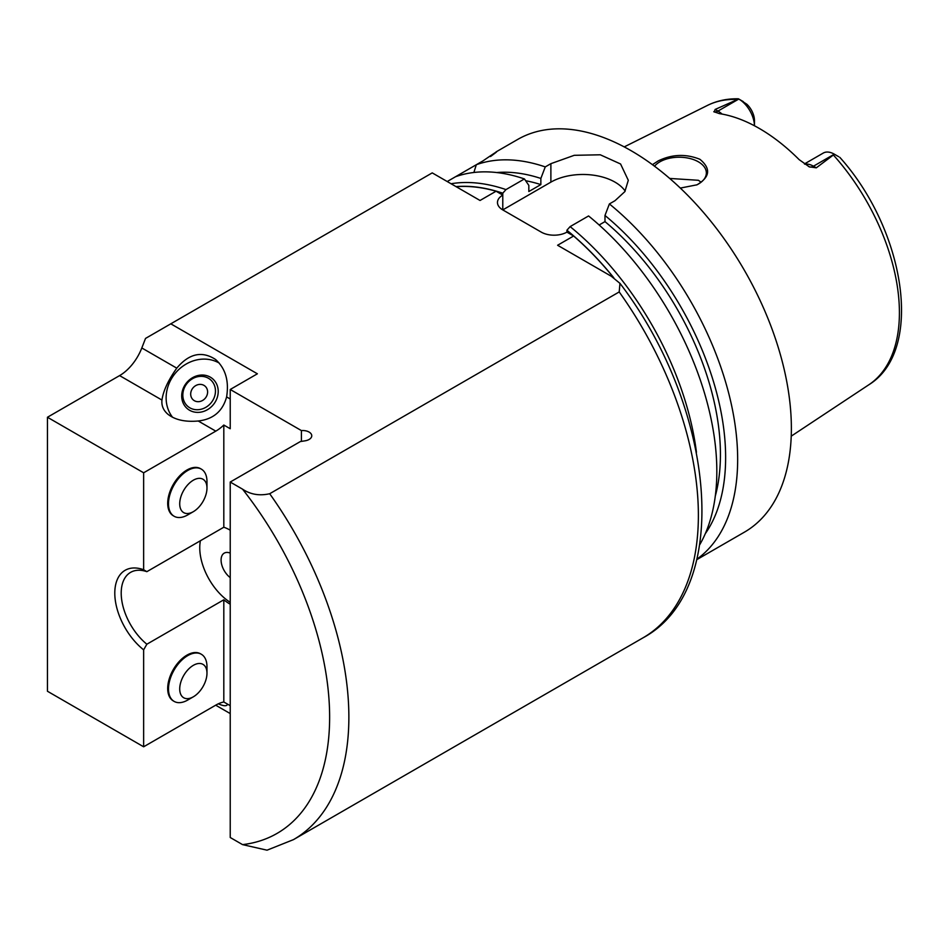 <?xml version="1.0" encoding="UTF-8"?>
<svg xmlns="http://www.w3.org/2000/svg" width="949" height="949" viewBox="0 0 949 949"><rect width="100%" height="100%" fill="white"/><g stroke="black" fill="none" stroke-linecap="round" stroke-linejoin="round"><path stroke-width="1.42" d="M173.738 516.019A27.213 15.706 -60 0 1 173.335 515.793A27.213 15.706 -60 0 1 173.335 484.381A27.213 15.706 -60 0 1 200.536 468.664A27.213 15.706 -60 0 1 200.939 468.913M187.736 514.916L193.347 511.665A19.277 11.127 -60 0 1 193.347 511.677L187.736 514.916A27.213 15.706 -60 0 1 174.13 516.256A27.213 15.706 -60 0 1 174.13 484.844A27.213 15.706 -60 0 1 201.342 469.126A27.213 15.706 -60 0 1 206.977 481.582L206.977 488.071A19.277 11.127 -60 0 1 193.347 511.665A19.277 11.127 -60 0 1 179.717 503.8A19.277 11.127 -60 0 1 193.347 480.194A19.277 11.127 -60 0 1 206.977 488.071M193.347 665.332A19.277 11.127 120 0 0 179.717 688.938A19.277 11.127 120 0 0 193.347 696.803A19.277 11.127 120 0 0 206.977 673.197A19.277 11.127 120 0 0 193.347 665.332M206.977 673.197L206.977 666.72A27.213 15.706 120 0 0 201.342 654.264A27.213 15.706 120 0 0 187.736 655.617A27.213 15.706 120 0 0 169.966 679.591A27.213 15.706 120 0 0 174.13 701.394A27.213 15.706 120 0 0 187.736 700.042L193.347 696.803M173.738 701.145A27.213 15.706 -60 0 1 173.335 700.931A27.213 15.706 -60 0 1 169.159 679.128A27.213 15.706 -60 0 1 186.929 655.154A27.213 15.706 -60 0 1 200.536 653.802A27.213 15.706 -60 0 1 200.939 654.039M204.77 385.923A9.075 8.007 -50.3 0 0 192.908 388.011A9.075 8.007 -50.3 0 0 193.359 400.015A9.075 8.007 -50.3 0 0 205.316 398.153A9.075 8.007 -50.3 0 0 204.937 386.053A9.075 8.007 -50.3 0 0 204.77 385.923M210.002 379.327A17.485 15.445 -50.3 0 0 183.169 391.652A17.485 15.445 -50.3 0 0 204.272 408.129A17.485 15.445 -50.3 0 0 210.002 379.327M212.113 378.366A19.573 17.284 -50.3 0 0 182.576 390.229A19.573 17.284 -50.3 0 0 201.959 411.89A19.573 17.284 -50.3 0 0 215.731 382.411A19.573 17.284 -50.3 0 0 212.113 378.366M219.243 363.087A36.276 32.052 -50.3 0 0 175.779 372.684A36.276 32.052 -50.3 0 0 172.588 417.299M198.234 421C185.269 422.151 175.185 419.921 167.985 414.31C163.37 410.383 161.366 405.638 161.959 400.063C163.24 390.929 168.175 380.288 176.775 368.153C188.958 353.609 201.817 350.679 215.34 359.339L215.969 359.849C225.589 368.746 229.148 381.107 226.609 396.919C222.718 411.249 213.252 419.28 198.234 421L215.791 431.143L143.643 472.792L47.45 417.252L47.45 691.252L143.643 746.792L215.791 705.131A36.276 20.949 -60 0 1 223.81 701.987L230.227 705.688M47.45 417.252L119.598 375.602A36.276 20.949 120 0 0 141.816 347.963L145.517 338.425L170.808 323.823L257.381 373.799L230.227 389.481L230.227 428.734L223.81 425.033A36.276 20.949 -60 0 1 215.791 431.143M227.487 704.111L227.369 704.549C226.562 706.353 223.537 706.115 218.329 703.814M613.861 277.867A224.628 129.693 -120 0 0 566.909 230.227L566.909 232.125L573.623 236.004L557.597 245.257L611.31 276.266L619.97 283.371L619.199 291.936L269.694 493.729C259.528 496.03 250.489 494.512 242.553 489.162L230.227 482.045L300.382 441.546L305.044 440.822A9.075 5.231 0 0 0 311.758 435.769A9.075 5.231 0 0 0 301.414 430.585L230.227 389.481M613.612 277.701A224.474 129.598 -120 0 0 573.623 236.004M696.447 452.258A226.74 130.903 -120 0 0 570.124 226.609L566.909 230.227M170.808 323.823L432.234 172.884L480.04 200.476L496.066 191.224L502.78 195.103L502.78 193.193L505.983 189.586L524.429 178.934A226.74 130.903 -120 0 0 455.496 176.751L447.216 181.532M490.503 156.538C500.621 149.088 498.154 150.511 483.1 160.808L476.315 164.723L473.883 172.481M502.78 193.193A224.628 129.693 -120 0 0 456.006 186.609M505.983 189.586A226.74 130.903 -120 0 0 451.06 183.75M496.066 191.224A224.474 129.598 -120 0 0 456.22 186.728M566.909 232.125A18.138 10.475 180 0 1 541.262 232.125L502.78 209.907A18.138 10.475 180 0 1 497.466 202.505A18.138 10.475 180 0 1 502.78 195.103L502.78 209.907L550.883 182.137L550.883 163.667L574.24 155.316L600.278 154.794L620.575 163.987L628.297 180.298L624.845 191.627L615.011 200.69L609.388 203.94L604.988 215.47L604.988 221.615L599.139 224.996M230.227 713.577L215.696 705.19M223.81 425.033L223.81 527.229L146.858 571.666L143.643 569.744L143.643 472.792M143.643 746.792L143.643 649.84L146.858 644.217L223.81 599.792A45.35 26.181 -120 0 0 230.227 604.24M230.227 530.183A45.35 26.181 -120 0 0 223.81 527.229M223.81 599.792L223.81 701.987M301.414 430.585L301.414 441.392M143.643 569.744A49.882 28.802 -120 0 0 114.793 593.125A49.882 28.802 -120 0 0 143.643 649.84M230.227 482.045L230.227 837.504L242.553 844.622L267.037 850.185L293.455 839.64A267.547 154.473 -120 0 0 269.694 493.729M146.858 571.666A45.35 26.181 -120 0 0 130.594 572.366A45.35 26.181 -120 0 0 122.563 604.572A45.35 26.181 -120 0 0 146.858 644.217M200.405 540.74A45.35 26.181 -120 0 0 230.227 602.342M230.227 553.089A15.196 8.766 -120 0 0 227.997 552.484A15.196 8.766 -120 0 0 221.153 561.452A15.196 8.766 -120 0 0 230.227 577.621M652.438 164.675L658.131 160.95C671.928 154.213 685.866 153.667 699.923 159.302C711.074 168.578 710.077 177.083 696.957 184.818L680.326 188.08M696.613 184.972A27.213 15.706 0 0 0 706.353 172.932A27.213 15.706 0 0 0 698.381 161.816A27.213 15.706 0 0 0 654.537 166.229M701.109 182.196L698.381 180.286L669.686 178.436M838.738 156.727L834.408 154.224L816.294 167.831L813.459 166.205A22.135 12.776 -120 0 0 807.836 164.165A22.135 12.776 -120 0 0 804.847 164.213M743.257 101.602L738.82 99.04A22.135 12.776 -120 0 1 754.455 125.778L754.467 120.582A15.326 8.849 60 0 0 746.863 104.248L738.417 98.803C727.207 98.554 716.898 100.76 707.48 105.398L624.228 146.893M738.82 99.04L717.978 111.069L715.143 109.443L738.725 98.981M834.408 154.224L834.301 154.165A22.135 12.776 -120 0 0 823.246 153.074L804.432 163.94M715.143 109.443L714.229 112.006M722.094 114.082A22.135 12.776 -120 0 0 717.978 111.069A9.075 5.231 -60 0 1 713.778 111.685L719.484 113.643A163.252 94.259 -120 0 1 799.129 159.622L809.26 166.822L816.294 167.831M808.501 166.407L809.26 166.822A9.075 5.231 120 0 0 813.459 166.205L834.301 154.165M455.496 176.751L476.315 164.723A226.74 130.903 -120 0 1 545.26 166.905L550.883 163.667M491.392 155.707L496.386 151.816M524.429 178.934L528.83 185.387L528.83 191.532L540.859 184.592A208.602 120.44 -120 0 0 525.651 180.725M540.859 184.592L540.859 178.448A215.957 124.687 -120 0 0 496.778 172.552M696.874 559.198A226.74 130.903 -120 0 0 737.658 459.375A226.74 130.903 -120 0 0 609.388 203.94M696.756 559.673L744.407 532.164A226.74 130.903 -120 0 0 791.371 428.367A226.74 130.903 -120 0 0 692.402 200.18A226.74 130.903 -120 0 0 517.679 139.444L496.03 151.935M540.859 178.448L545.26 166.905M625.177 191.117A45.35 26.181 0 0 0 550.883 182.137M699.745 544.69A226.74 130.903 -120 0 0 588.57 215.957L570.124 226.609M705.285 533.706A215.957 124.687 -120 0 0 604.988 215.47M715.285 496.125A208.602 120.44 -120 0 0 604.988 221.615M230.227 399.007L226.609 396.919M176.775 368.153L141.816 347.963M161.959 400.063L119.598 375.602M619.982 283.371C715.404 408.023 733.186 589.424 642.971 637.858A267.547 154.473 -120 0 0 619.199 291.936M242.553 844.622A253.941 146.62 -120 0 0 242.553 489.162M839.818 157.344C905.156 230.002 924.599 350.584 868.786 384.808A161.413 93.192 -120 0 0 899.415 312.648A161.413 93.192 -120 0 0 833.578 155.233M736.97 99.455A161.413 93.192 -120 0 0 707.48 105.398M201.342 469.126L200.536 468.664M174.13 516.256L173.335 515.793M173.335 700.931L174.13 701.394M200.536 653.802L201.342 654.264M642.971 637.858L293.455 839.64M868.786 384.808L791.229 436.16"/></g></svg>
